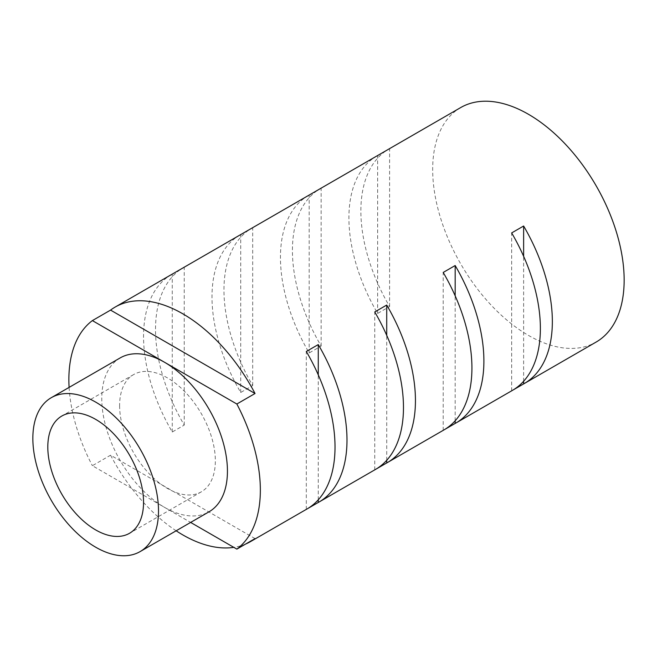 <?xml version="1.0" encoding="UTF-8"?>
<svg xmlns="http://www.w3.org/2000/svg" width="657" height="657" viewBox="0 0 657 657"><rect width="100%" height="100%" fill="white"/><g stroke="black" fill="none" stroke-linecap="round" stroke-linejoin="round"><path stroke-width="0.49" stroke-dasharray="3.29 2.46" d="M119.615 405.558A67.696 39.083 -120 0 0 149.164 473.689A67.696 39.083 -120 0 0 201.329 491.822A67.696 39.083 -120 0 0 215.348 460.836A67.696 39.083 -120 0 0 185.8 392.705A67.696 39.083 -120 0 0 133.634 374.572A67.696 39.083 -120 0 0 119.615 405.558M255.039 538.609L110.565 455.194L92.374 465.698L190.637 522.43M245.628 544.045A135.391 78.167 60 0 1 233.81 547.355M176.142 530.79A135.391 78.167 60 0 1 110.565 455.194M120.182 357.909A88.851 51.295 -120 0 0 101.778 398.585A88.851 51.295 -120 0 0 164.611 507.401A88.851 51.295 -120 0 0 209.033 511.803M69.1 387.4A135.391 78.167 -120 0 0 92.374 465.698M171.592 274.486A135.391 78.167 -120 0 0 143.546 336.466A135.391 78.167 -120 0 0 172.265 432.002L184.239 425.087A135.391 78.167 60 0 1 155.512 329.559A135.391 78.167 60 0 1 182.884 267.974M240.043 234.968A135.391 78.167 -120 0 0 211.997 296.948A135.391 78.167 -120 0 0 240.717 392.475L252.69 385.569A135.391 78.167 60 0 1 223.963 290.041A135.391 78.167 60 0 1 251.335 228.455M308.494 195.449A135.391 78.167 -120 0 0 280.449 257.429A135.391 78.167 -120 0 0 309.176 352.957L321.142 346.05A135.391 78.167 60 0 1 292.422 250.522A135.391 78.167 60 0 1 319.787 188.937M376.946 155.931A135.391 78.167 -120 0 0 348.908 217.91A135.391 78.167 -120 0 0 377.627 313.438L389.593 306.532A135.391 78.167 60 0 1 360.874 210.996A135.391 78.167 60 0 1 388.238 149.41M460.713 107.559A135.391 78.167 -120 0 0 432.676 169.547A135.391 78.167 -120 0 0 491.773 305.801A135.391 78.167 -120 0 0 596.113 342.075M307.657 508.6L306.302 509.38A135.391 78.167 -120 0 0 306.983 508.994M376.108 469.082L374.753 469.862A135.391 78.167 -120 0 0 375.434 469.476M444.559 429.563L443.204 430.343A135.391 78.167 -120 0 0 443.886 429.957M513.01 390.036L511.655 390.825A135.391 78.167 -120 0 0 512.337 390.439M523.629 381.257L523.629 256.304M511.655 390.825L511.655 232.923M443.204 430.343L443.204 272.45M374.753 469.862L374.753 311.968M306.302 509.38L306.302 351.487M184.239 425.087L184.239 267.194M252.69 385.569L252.69 227.675M321.142 346.05L321.142 188.157M389.593 306.532L389.593 148.63M455.17 420.776L455.17 295.831M386.718 460.294L386.718 335.349M318.267 499.821L318.267 374.868M172.265 432.002L172.265 274.1M240.717 392.475L240.717 234.582M309.176 352.957L309.176 195.063M377.627 313.438L377.627 155.545M133.634 374.572L61.832 416.029M201.329 491.822L129.528 533.279"/><path stroke-width="0.99" d="M47.805 447.015A67.696 39.083 60 0 1 61.832 416.029A67.696 39.083 60 0 1 113.998 434.162A67.696 39.083 60 0 1 143.546 502.293A67.696 39.083 60 0 1 129.528 533.279A67.696 39.083 60 0 1 77.362 515.145A67.696 39.083 60 0 1 47.805 447.015M190.637 522.43L236.849 549.112L255.039 538.609A135.391 78.167 60 0 1 250.498 541.606A135.391 78.167 60 0 1 245.628 544.045M110.565 310.104A135.391 78.167 60 0 1 115.106 307.098A135.391 78.167 60 0 1 255.039 393.51L236.849 404.014L92.374 320.6L110.565 310.104L255.039 393.51M233.81 547.355A135.391 78.167 60 0 1 176.142 530.79M236.849 549.112A135.391 78.167 -120 0 0 236.849 404.014M140.105 551.601L209.033 511.803A88.851 51.295 -120 0 0 222.657 440.609A88.851 51.295 -120 0 0 164.611 362.311A88.851 51.295 -120 0 0 120.182 357.909L51.254 397.707A88.851 51.295 -120 0 0 32.85 438.383A88.851 51.295 -120 0 0 71.638 527.801A88.851 51.295 -120 0 0 140.105 551.601A88.851 51.295 -120 0 0 158.509 510.924A88.851 51.295 -120 0 0 119.722 421.507A88.851 51.295 -120 0 0 51.254 397.707M92.374 320.6A135.391 78.167 -120 0 0 68.87 379.582A135.391 78.167 -120 0 0 69.1 387.4M250.498 541.606L306.983 508.994A135.391 78.167 -120 0 0 306.302 351.487L318.267 344.58A135.391 78.167 60 0 1 318.949 502.088L375.434 469.476A135.391 78.167 -120 0 0 374.753 311.968L386.718 305.053A135.391 78.167 60 0 1 387.4 462.569L443.886 429.957A135.391 78.167 -120 0 0 443.204 272.45L455.17 265.535A135.391 78.167 60 0 1 455.851 423.051L512.337 390.439A135.391 78.167 -120 0 0 511.655 232.923L523.629 226.016A135.391 78.167 60 0 1 524.302 383.524L596.113 342.075A135.391 78.167 -120 0 0 624.15 280.087A135.391 78.167 -120 0 0 565.053 143.834A135.391 78.167 -120 0 0 460.713 107.559L388.911 149.016A135.391 78.167 60 0 1 389.593 148.63L377.627 155.545A135.391 78.167 -120 0 0 376.946 155.931L320.46 188.534A135.391 78.167 60 0 1 321.142 188.157L309.176 195.063A135.391 78.167 -120 0 0 308.494 195.449L252.009 228.061A135.391 78.167 60 0 1 252.69 227.675L240.717 234.582A135.391 78.167 -120 0 0 240.043 234.968L183.558 267.58A135.391 78.167 60 0 1 184.239 267.194L172.265 274.1A135.391 78.167 -120 0 0 171.592 274.486L115.106 307.098M388.238 149.41A135.391 78.167 60 0 1 388.911 149.016M319.787 188.937A135.391 78.167 60 0 1 320.46 188.534M251.335 228.455A135.391 78.167 60 0 1 252.009 228.061M182.884 267.974A135.391 78.167 60 0 1 183.558 267.58M318.949 502.088A135.391 78.167 60 0 1 318.267 502.474L307.657 508.6M387.4 462.569A135.391 78.167 60 0 1 386.718 462.955L376.108 469.082M455.851 423.051A135.391 78.167 60 0 1 455.17 423.428L444.559 429.563M524.302 383.524A135.391 78.167 60 0 1 523.629 383.91L513.01 390.036M523.629 383.91L523.629 381.257M523.629 256.304L523.629 226.016M455.17 423.428L455.17 420.776M455.17 295.831L455.17 265.535M386.718 462.955L386.718 460.294M386.718 335.349L386.718 305.053M318.267 502.474L318.267 499.821M318.267 374.868L318.267 344.58"/></g></svg>
